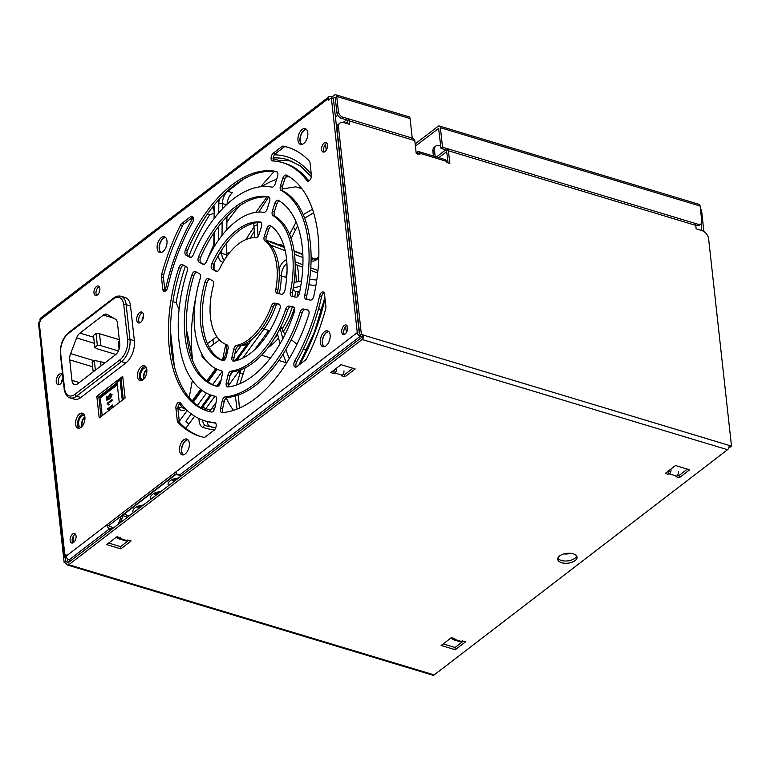 <?xml version="1.0" encoding="UTF-8"?>
<svg xmlns="http://www.w3.org/2000/svg" width="770" height="770" viewBox="0 0 770 770"><rect width="100%" height="100%" fill="white"/><g stroke="black" fill="none" stroke-linecap="round" stroke-linejoin="round"><path stroke-width="1.16" d="M76.057 535.978A4.938 2.733 -73.2 0 0 74.536 533.514A4.938 2.733 -73.2 0 0 71.389 535.448A4.938 2.733 -73.2 0 0 70.166 540.501A4.938 2.733 -73.2 0 0 71.687 542.966A4.938 2.733 -73.2 0 0 74.825 541.031A4.938 2.733 -73.2 0 0 76.057 535.978M72.803 542.908A4.938 2.733 106.8 0 1 72.188 541.108A4.938 2.733 106.8 0 1 75.431 534.188M99.869 288.481A4.938 2.733 -73.2 0 0 98.358 286.017A4.938 2.733 -73.2 0 0 95.211 287.951A4.938 2.733 -73.2 0 0 93.988 293.004A4.938 2.733 -73.2 0 0 95.509 295.468A4.938 2.733 -73.2 0 0 98.647 293.534A4.938 2.733 -73.2 0 0 99.869 288.481M96.625 295.411A4.938 2.733 106.8 0 1 96.009 293.611A4.938 2.733 106.8 0 1 99.253 286.69M327.481 145.068A4.938 2.733 -73.2 0 0 325.96 142.604A4.938 2.733 -73.2 0 0 322.822 144.539A4.938 2.733 -73.2 0 0 321.6 149.592A4.938 2.733 -73.2 0 0 323.111 152.056A4.938 2.733 -73.2 0 0 326.259 150.121A4.938 2.733 -73.2 0 0 327.481 145.068M324.237 151.998A4.938 2.733 106.8 0 1 323.612 150.198A4.938 2.733 106.8 0 1 326.865 143.278M347.617 327.471A4.938 2.733 -73.2 0 0 346.105 325.007A4.938 2.733 -73.2 0 0 342.958 326.932A4.938 2.733 -73.2 0 0 341.736 331.995A4.938 2.733 -73.2 0 0 343.247 334.459A4.938 2.733 -73.2 0 0 346.394 332.525A4.938 2.733 -73.2 0 0 347.617 327.471M344.373 334.392A4.938 2.733 106.8 0 1 343.757 332.601A4.938 2.733 106.8 0 1 347 325.672M62.688 375.221A5.698 3.157 -73.2 0 0 61.292 373.816A5.698 3.157 -73.2 0 0 57.673 376.039A5.698 3.157 -73.2 0 0 56.258 381.872A5.698 3.157 -73.2 0 0 58.01 384.721A5.698 3.157 -73.2 0 0 63.034 378.378M59.107 384.711A5.698 3.157 106.8 0 1 58.279 382.478A5.698 3.157 106.8 0 1 62.206 374.432M84.902 417.138A7.806 4.322 -73.2 0 0 82.505 413.24A7.806 4.322 -73.2 0 0 77.539 416.291A7.806 4.322 -73.2 0 0 75.604 424.28A7.806 4.322 -73.2 0 0 78.001 428.187A7.806 4.322 -73.2 0 0 82.968 425.127A7.806 4.322 -73.2 0 0 84.902 417.138M79.079 428.264A7.806 4.322 106.8 0 1 77.616 424.896A7.806 4.322 106.8 0 1 83.449 413.769M146.82 369.6A7.806 4.322 -73.2 0 0 144.423 365.702A7.806 4.322 -73.2 0 0 139.457 368.753A7.806 4.322 -73.2 0 0 137.522 376.742A7.806 4.322 -73.2 0 0 139.919 380.64A7.806 4.322 -73.2 0 0 144.885 377.589A7.806 4.322 -73.2 0 0 146.82 369.6M140.997 380.726A7.806 4.322 106.8 0 1 139.534 377.348A7.806 4.322 106.8 0 1 145.366 366.231M143.509 314.882A5.698 3.157 -73.2 0 0 141.757 312.033A5.698 3.157 -73.2 0 0 138.138 314.266A5.698 3.157 -73.2 0 0 136.723 320.099A5.698 3.157 -73.2 0 0 138.475 322.938A5.698 3.157 -73.2 0 0 142.094 320.715A5.698 3.157 -73.2 0 0 143.509 314.882M139.572 322.928A5.698 3.157 106.8 0 1 138.735 320.705A5.698 3.157 106.8 0 1 142.671 312.649M176.513 479.556A5.275 2.676 -6.3 0 1 175.069 479.392M158.909 493.07A5.275 2.676 -6.3 0 1 157.475 492.906M141.314 506.583A5.275 2.676 -6.3 0 1 139.87 506.419M166.984 240.875A8.229 4.553 -73.2 0 0 164.453 236.765A8.229 4.553 -73.2 0 0 159.217 239.98A8.229 4.553 -73.2 0 0 157.176 248.402A8.229 4.553 -73.2 0 0 159.698 252.522A8.229 4.553 -73.2 0 0 164.944 249.297A8.229 4.553 -73.2 0 0 166.984 240.875M160.776 252.608A8.229 4.553 106.8 0 1 159.188 249.018A8.229 4.553 106.8 0 1 165.396 237.285M297.99 140.294A8.229 4.553 106.8 0 1 300.031 131.872A8.229 4.553 106.8 0 1 305.267 128.648A8.229 4.553 106.8 0 1 307.788 132.758A8.229 4.553 106.8 0 1 305.748 141.18A8.229 4.553 106.8 0 1 300.512 144.404A8.229 4.553 106.8 0 1 297.99 140.294M306.21 129.167A8.229 4.553 -73.2 0 0 300.002 140.9A8.229 4.553 -73.2 0 0 301.59 144.49M179.506 450.671A8.229 4.553 106.8 0 1 181.547 442.25A8.229 4.553 106.8 0 1 186.783 439.035A8.229 4.553 106.8 0 1 189.314 443.145A8.229 4.553 106.8 0 1 187.274 451.567A8.229 4.553 106.8 0 1 182.028 454.781A8.229 4.553 106.8 0 1 179.506 450.671M187.726 439.555A8.229 4.553 -73.2 0 0 181.528 451.278A8.229 4.553 -73.2 0 0 183.106 454.878M306.046 299.222A4.216 2.339 106.8 0 1 305.931 299.193A4.216 2.339 106.8 0 1 304.631 297.085A4.216 2.339 106.8 0 1 304.766 295.025A108.435 60.012 106.8 0 0 281.194 190.488A4.216 2.339 -73.2 0 1 280.145 188.486A4.216 2.339 -73.2 0 1 280.463 185.763L282.84 178.303A4.216 2.339 -73.2 0 1 286.257 175.059A4.216 2.339 -73.2 0 1 286.488 175.156A124.682 69.002 106.8 0 1 313.775 296.171A4.216 2.339 106.8 0 1 310.3 300.088L306.046 299.222M287.451 175.676A4.216 2.339 106.8 0 0 284.861 178.91L282.484 186.369A4.216 2.339 106.8 0 0 282.167 189.093A4.216 2.339 106.8 0 0 283.216 191.104A108.435 60.012 -73.2 0 1 306.787 295.632A4.216 2.339 -73.2 0 0 306.653 297.692A4.216 2.339 -73.2 0 0 307.422 299.501M291.637 296.306A4.216 2.339 106.8 0 1 291.522 296.267A4.216 2.339 106.8 0 1 290.223 294.159A4.216 2.339 106.8 0 1 290.338 292.205A82.063 45.411 106.8 0 0 273.081 215.687A4.216 2.339 -73.2 0 1 272.079 213.704A4.216 2.339 -73.2 0 1 272.397 210.98L274.784 203.511A4.216 2.339 106.8 0 1 278.201 200.267A4.216 2.339 106.8 0 1 278.48 200.383A98.31 54.401 106.8 0 1 299.395 293.158A4.216 2.339 -73.2 0 1 295.901 297.172L291.637 296.306M279.346 200.903A4.216 2.339 -73.2 0 0 276.805 204.117L274.418 211.596A4.216 2.339 106.8 0 0 274.101 214.32A4.216 2.339 106.8 0 0 275.102 216.293A82.063 45.411 -73.2 0 1 292.359 292.812A4.216 2.339 -73.2 0 0 292.244 294.775A4.216 2.339 -73.2 0 0 293.014 296.585M277.171 293.37A4.216 2.339 106.8 0 1 277.056 293.341A4.216 2.339 106.8 0 1 275.756 291.224A4.216 2.339 106.8 0 1 275.833 289.472A55.7 30.819 106.8 0 0 264.89 240.943A4.216 2.339 -73.2 0 1 263.985 239.027A4.216 2.339 -73.2 0 1 264.303 236.303L266.709 228.796A4.216 2.339 106.8 0 1 270.126 225.552A4.216 2.339 106.8 0 1 270.472 225.716A71.937 39.809 106.8 0 1 284.987 290.069A4.216 2.339 -73.2 0 1 281.464 294.236L277.171 293.37M271.184 226.207A4.216 2.339 -73.2 0 0 268.72 229.402L266.324 236.919A4.216 2.339 106.8 0 0 266.006 239.643A4.216 2.339 106.8 0 0 266.911 241.559A55.7 30.819 -73.2 0 1 277.855 290.078A4.216 2.339 -73.2 0 0 277.778 291.84A4.216 2.339 -73.2 0 0 278.547 293.649M272.715 160.93A4.216 2.339 106.8 0 1 272.407 160.882A4.216 2.339 106.8 0 1 271.117 158.764A4.216 2.339 106.8 0 1 273.225 153.23L281.897 146.57A4.216 2.339 106.8 0 1 283.408 146.117A151.055 83.593 -73.2 0 1 287.258 147.099A151.055 83.593 -73.2 0 1 309.338 161.074A4.216 2.339 -73.2 0 1 310.021 162.797L311.388 175.252A4.216 2.339 -73.2 0 1 310.349 179.574A4.216 2.339 -73.2 0 1 307.663 181.22A4.216 2.339 -73.2 0 1 306.893 180.661A134.808 74.603 -73.2 0 0 282.571 162.653A134.808 74.603 -73.2 0 0 272.715 160.93M288.269 147.417A151.055 83.593 106.8 0 0 285.429 146.724A4.216 2.339 -73.2 0 0 283.918 147.176L275.246 153.836A4.216 2.339 -73.2 0 0 273.129 159.38A4.216 2.339 -73.2 0 0 273.725 160.997M199.093 262.185A4.216 2.339 106.8 0 1 198.034 260.183A4.216 2.339 106.8 0 1 198.612 256.747A98.31 54.401 106.8 0 1 268.374 196.735A4.216 2.339 -73.2 0 1 268.528 196.774A4.216 2.339 -73.2 0 1 269.51 201.605L267.123 209.074A4.216 2.339 106.8 0 1 263.879 212.366A82.063 45.411 106.8 0 0 206.35 261.858A4.216 2.339 -73.2 0 1 203.213 264.37A4.216 2.339 -73.2 0 1 202.972 264.264L199.093 262.185L204.031 264.36M269.144 197.159A98.31 54.401 -73.2 0 0 200.633 257.353A4.216 2.339 -73.2 0 0 200.056 260.789A4.216 2.339 -73.2 0 0 201.105 262.801M212.222 269.221A4.216 2.339 106.8 0 1 211.163 267.209A4.216 2.339 106.8 0 1 211.817 263.638A71.937 39.809 106.8 0 1 260.202 222.001A4.216 2.339 -73.2 0 1 260.453 222.049A4.216 2.339 -73.2 0 1 261.425 226.89L259.028 234.398A4.216 2.339 106.8 0 1 255.9 237.699A55.7 30.819 -73.2 0 0 219.421 269.086A4.216 2.339 -73.2 0 1 216.36 271.415A4.216 2.339 -73.2 0 1 216.12 271.31L212.222 269.221L217.178 271.406M261.146 222.53A71.937 39.809 -73.2 0 0 213.829 264.245A4.216 2.339 -73.2 0 0 213.184 267.825A4.216 2.339 -73.2 0 0 214.243 269.827M330.118 335.027A8.229 4.553 -73.2 0 0 327.597 330.917A8.229 4.553 -73.2 0 0 322.361 334.132A8.229 4.553 -73.2 0 0 320.32 342.554A8.229 4.553 -73.2 0 0 322.842 346.673A8.229 4.553 -73.2 0 0 328.078 343.449A8.229 4.553 -73.2 0 0 330.118 335.027M323.92 346.76A8.229 4.553 106.8 0 1 322.332 343.17A8.229 4.553 106.8 0 1 328.54 331.437M222.193 412.624A4.216 2.339 106.8 0 1 221.702 412.566A4.216 2.339 106.8 0 1 220.403 410.458A4.216 2.339 106.8 0 1 220.547 408.398L222.232 400.795A4.216 2.339 106.8 0 1 225.321 396.839A108.435 60.012 -73.2 0 0 300.098 312.264A4.216 2.339 -73.2 0 1 303.399 308.991L307.663 309.858A4.216 2.339 106.8 0 1 307.779 309.887A4.216 2.339 106.8 0 1 308.76 314.699A124.682 69.002 -73.2 0 1 222.193 412.624M308.298 310.185L305.421 309.598A4.216 2.339 106.8 0 0 302.119 312.87A108.435 60.012 106.8 0 1 227.343 397.455A4.216 2.339 -73.2 0 0 224.253 401.411L222.559 409.005A4.216 2.339 -73.2 0 0 222.424 411.065A4.216 2.339 -73.2 0 0 222.925 412.556M226.13 384.779A4.216 2.339 -73.2 0 0 227.419 386.887A4.216 2.339 -73.2 0 0 227.968 386.935A98.31 54.401 -73.2 0 0 294.333 311.869A4.216 2.339 106.8 0 0 293.38 306.961A4.216 2.339 106.8 0 0 293.255 306.932L288.991 306.065A4.216 2.339 -73.2 0 0 285.728 309.232A82.063 45.411 -73.2 0 1 230.99 371.15A4.216 2.339 106.8 0 0 227.959 375.106L226.265 382.709A4.216 2.339 -73.2 0 0 226.13 384.779M228.623 386.858A4.216 2.339 106.8 0 1 228.141 385.385A4.216 2.339 106.8 0 1 228.286 383.325L229.98 375.712L227.959 375.106M231.866 359.022A4.216 2.339 -73.2 0 0 233.166 361.13A4.216 2.339 -73.2 0 0 233.801 361.159A71.937 39.809 -73.2 0 0 279.837 309.088A4.216 2.339 106.8 0 0 278.933 304.034A4.216 2.339 106.8 0 0 278.817 304.006L274.524 303.13A4.216 2.339 -73.2 0 0 271.329 306.114A55.7 30.819 -73.2 0 1 236.621 345.374A4.216 2.339 106.8 0 0 233.705 349.301L232.001 356.953A4.216 2.339 -73.2 0 0 231.866 359.022M234.34 361.063A4.216 2.339 106.8 0 1 233.888 359.628A4.216 2.339 106.8 0 1 234.022 357.569L235.726 349.907L233.705 349.301M213.454 285.198A55.7 30.819 -73.2 0 0 210.46 317.202A55.7 30.819 -73.2 0 0 226.9 344.825A4.216 2.339 -73.2 0 1 228.007 348.983L226.293 356.635A4.216 2.339 106.8 0 1 222.703 360.543A4.216 2.339 106.8 0 1 222.694 360.533A71.937 39.809 -73.2 0 1 200.778 324.632A71.937 39.809 -73.2 0 1 204.993 282.051A4.216 2.339 -73.2 0 1 208.477 278.576A4.216 2.339 -73.2 0 1 208.718 278.682L212.626 280.771A4.216 2.339 106.8 0 1 213.454 285.198M223.146 360.591A71.937 39.809 106.8 0 1 202.799 325.238A71.937 39.809 106.8 0 1 207.015 282.657A4.216 2.339 106.8 0 1 209.681 279.192M293.88 365.009A4.216 2.339 -73.2 0 0 295.18 367.117A4.216 2.339 -73.2 0 0 296.797 366.693L305.469 360.033A4.216 2.339 -73.2 0 0 306.835 358.281A151.055 83.593 106.8 0 0 325.662 308.953A4.216 2.339 106.8 0 0 325.883 306.537L324.507 294.082A4.216 2.339 106.8 0 0 323.217 291.974A4.216 2.339 106.8 0 0 319.617 295.882A134.808 74.603 106.8 0 1 294.794 360.909A4.216 2.339 -73.2 0 0 293.88 365.009M296.315 366.992A4.216 2.339 106.8 0 1 295.901 365.615A4.216 2.339 106.8 0 1 296.816 361.525A134.808 74.603 -73.2 0 0 321.639 296.489L319.617 295.882M200.248 278.355A82.063 45.411 -73.2 0 0 194.743 329.271A82.063 45.411 -73.2 0 0 219.951 370.293A82.063 45.411 -73.2 0 0 221.038 370.591A4.216 2.339 -73.2 0 1 221.096 370.601A4.216 2.339 -73.2 0 1 222.251 374.778L220.557 382.392A4.216 2.339 106.8 0 1 217.044 386.319A98.31 54.401 -73.2 0 1 215.263 385.837A98.31 54.401 -73.2 0 1 185.06 336.702A98.31 54.401 -73.2 0 1 191.913 274.861A4.216 2.339 -73.2 0 1 195.349 271.55A4.216 2.339 -73.2 0 1 195.59 271.646L199.469 273.725A4.216 2.339 106.8 0 1 200.248 278.355M216.274 386.126A98.31 54.401 106.8 0 1 187.081 337.308A98.31 54.401 106.8 0 1 193.934 275.467A4.216 2.339 106.8 0 1 196.552 272.156M187.11 271.435A108.435 60.012 -73.2 0 0 179.025 341.331A108.435 60.012 -73.2 0 0 212.337 395.539A108.435 60.012 -73.2 0 0 215.254 396.271A4.216 2.339 -73.2 0 1 215.369 396.3A4.216 2.339 -73.2 0 1 216.534 400.477L214.84 408.071A4.216 2.339 -73.2 0 1 211.365 412.008A124.682 69.002 -73.2 0 1 207.65 411.093A124.682 69.002 -73.2 0 1 169.342 348.772A124.682 69.002 -73.2 0 1 178.842 267.767A4.216 2.339 106.8 0 1 182.259 264.534A4.216 2.339 106.8 0 1 182.5 264.63L186.369 266.709A4.216 2.339 106.8 0 1 187.11 271.435M208.66 411.382A124.682 69.002 106.8 0 1 171.363 349.378A124.682 69.002 106.8 0 1 180.863 268.374L178.842 267.767M185.994 255.178A4.216 2.339 106.8 0 1 184.944 253.166A4.216 2.339 106.8 0 1 185.483 249.817A124.682 69.002 106.8 0 1 276.478 171.537A4.216 2.339 106.8 0 1 276.584 171.566A4.216 2.339 106.8 0 1 277.566 176.397L275.188 183.857A4.216 2.339 106.8 0 1 271.887 187.129A108.435 60.012 106.8 0 0 193.289 254.755A4.216 2.339 -73.2 0 1 190.113 257.353A4.216 2.339 -73.2 0 1 189.872 257.247L185.994 255.178L190.922 257.344M277.133 171.883A124.682 69.002 -73.2 0 0 187.505 250.433A4.216 2.339 -73.2 0 0 186.956 253.773A4.216 2.339 -73.2 0 0 188.015 255.784M360.042 334.132A0.847 0.558 52.5 0 1 359.282 333.208L333.372 98.435L331.35 97.829L357.27 332.601A3.378 2.223 52.5 0 0 360.283 336.307L363.517 337.279M176.571 473.492L108.84 525.506A0.847 0.558 52.5 0 0 109.59 526.43L113.816 527.7M282.571 162.653L284.592 163.259A134.808 74.603 106.8 0 1 308.789 181.094M165.223 291.329A4.216 2.339 -73.2 0 1 164.799 289.963L163.433 277.508A4.216 2.339 -73.2 0 1 163.654 275.092A151.055 83.593 -73.2 0 1 182.48 225.764A4.216 2.339 106.8 0 1 183.847 224.012L192.519 217.352A4.216 2.339 106.8 0 1 193.001 217.053M293.899 307.259L291.012 306.672A4.216 2.339 106.8 0 0 287.739 309.848A82.063 45.411 106.8 0 1 233.012 371.756A4.216 2.339 -73.2 0 0 229.98 375.712M324.093 292.716A4.216 2.339 -73.2 0 0 321.639 296.489M215.59 423.048A134.808 74.603 106.8 0 1 206.745 421.392L204.724 420.786A134.808 74.603 -73.2 0 0 214.58 422.499A4.216 2.339 106.8 0 1 214.888 422.557A4.216 2.339 106.8 0 1 216.178 425.935A4.216 2.339 106.8 0 1 214.07 430.209L205.398 436.869A4.216 2.339 106.8 0 1 203.886 437.322A151.055 83.593 -73.2 0 1 200.036 436.34A151.055 83.593 -73.2 0 1 177.957 422.355A4.216 2.339 -73.2 0 1 177.283 420.641L175.906 408.187A4.216 2.339 -73.2 0 1 176.956 403.865A4.216 2.339 -73.2 0 1 179.641 402.209A4.216 2.339 -73.2 0 1 180.401 402.777A134.808 74.603 -73.2 0 0 204.724 420.786M201.047 436.628A151.055 83.593 106.8 0 1 179.978 422.961A4.216 2.339 106.8 0 1 179.294 421.248L177.928 408.793A4.216 2.339 106.8 0 1 180.526 402.951M215.841 396.56A108.435 60.012 106.8 0 1 214.358 396.146L212.337 395.539M183.462 265.15A4.216 2.339 -73.2 0 0 180.863 268.374M279.452 304.333L276.546 303.736A4.216 2.339 106.8 0 0 273.34 306.72A55.7 30.819 106.8 0 1 238.633 345.98A4.216 2.339 -73.2 0 0 235.726 349.907M102.208 415.608L100.177 397.253L98.83 396.848L117.088 382.834L98.83 396.848L101.005 416.531L98.83 396.848L96.818 396.242L99.205 417.918L125.106 398.032L122.709 376.357L96.818 396.242M113.315 299.001L68.309 333.554A15.188 8.403 -73.2 0 0 60.686 353.507L64.526 388.253A15.188 8.403 -73.2 0 0 75.008 394.307L120.024 359.754A15.188 8.403 -73.2 0 0 127.637 339.801L123.806 305.045A15.188 8.403 -73.2 0 0 113.315 299.001A1.684 1.117 52.5 0 1 113.633 298.067C115.693 296.296 118.137 295.69 120.967 296.248A16.882 9.336 106.8 0 1 126.155 304.679L130.525 305.998L134.365 340.754A16.882 9.336 -73.2 0 1 125.905 362.92L80.889 397.474A16.882 9.336 -73.2 0 1 74.42 399.187L70.051 397.869A16.882 9.336 106.8 0 0 76.519 396.155L80.889 397.474M130.525 305.998A16.882 9.336 -73.2 0 0 125.346 297.567L120.967 296.248M192.5 222.52A4.216 2.339 -73.2 0 0 192.115 216.312A4.216 2.339 -73.2 0 0 190.498 216.745L181.835 223.396A4.216 2.339 -73.2 0 0 180.469 225.158A151.055 83.593 106.8 0 0 161.633 274.486A4.216 2.339 106.8 0 0 161.411 276.892L162.788 289.347A4.216 2.339 106.8 0 0 164.077 291.464A4.216 2.339 106.8 0 0 167.677 287.547A134.808 74.603 106.8 0 1 192.5 222.52M39.164 322.168L64.921 555.497A3.378 1.713 173.7 0 0 64.257 556.681L38.5 323.352A3.378 1.713 -6.3 0 1 39.164 322.168L40.165 321.398L40.011 319.945A3.378 2.223 -127.5 0 1 40.646 318.087L328.809 96.837A3.378 2.223 -127.5 0 1 330.542 96.625L331.889 97.03L334.401 95.095A3.378 1.867 -73.2 0 1 335.701 94.758A3.378 1.867 -73.2 0 1 336.731 96.443L338.405 111.611A5.063 3.34 52.5 0 0 342.929 117.165L412.239 138.071L410.083 118.561A3.378 1.867 -73.2 0 0 409.053 116.876L335.701 94.758M64.921 555.497L65.931 554.727L66.085 556.171L175.974 471.798A3.378 2.223 52.5 0 0 177.841 474.907L179.814 474.859L360.283 336.307M40.011 319.945L328.174 98.695L328.328 100.139L331.35 97.829M700.469 209.142L701.47 209.45L703.905 231.549M701.095 223.772L701.845 230.577L696.138 228.854L695.753 225.369A3.272 1.809 -73.2 0 0 694.752 223.733M67.192 560.425L68.347 559.54M181.239 475.927L177.841 474.907M108.84 525.506L106.828 524.89A3.378 2.223 52.5 0 0 108.695 527.999L112.083 529.019M68.597 562.947L67.423 562.591L70.445 560.281L69.098 559.867A3.378 2.223 -127.5 0 1 66.085 556.171M448.419 150.593L441.017 148.36L438.602 128.426L415.405 146.079M333.189 98.377L334.642 97.261L335.229 97.598L336.904 112.766A5.063 3.34 52.5 0 0 341.418 118.32L342.929 117.165M415.165 143.913L438.034 126.347A3.378 1.867 -73.2 0 1 439.333 126.01A3.378 1.867 -73.2 0 1 440.373 127.695L442.519 147.195L441.017 148.36M349.166 120.659L341.418 118.32M73.67 542.398L73.034 536.719M328.174 98.695A3.378 2.223 -127.5 0 1 328.809 96.837M67.423 562.591L67.346 561.888M111.024 529.847L109.003 529.231L108.695 527.999M64.257 556.681A3.378 1.713 173.7 0 0 65.334 557.759M332.005 98.021L331.889 97.03M439.333 126.01L699.083 204.348A3.378 1.867 106.8 0 1 700.122 206.033L440.373 127.695M695.724 225.177L696.735 225.475L698.236 224.32A5.063 3.34 52.5 0 0 700.844 224.003A5.063 3.34 52.5 0 0 701.797 221.202L700.122 206.033M698.236 224.32L442.519 147.195M696.735 225.475A5.063 3.34 52.5 0 0 699.333 225.158L700.844 224.003M121.458 515.813L118.214 524.322M120.341 522.686L122.998 515.727A2.531 1.405 106.8 0 1 123.999 514.273L176.754 473.771M207.409 343.651L216.822 336.625A125.953 69.695 106.8 0 1 216.784 336.557M219.479 339.936L209.248 347.405M295.131 269.904A51.474 28.49 106.8 0 1 295.863 274.659A51.474 28.49 106.8 0 1 296.238 282.032M277.739 334.777A51.474 28.49 106.8 0 1 274.486 338.357M256.343 348.127A51.474 28.49 106.8 0 1 255.756 348.165M280.684 327.096L282.186 328.771L283.148 331.918L285.237 334.103M299.472 292.812L298.057 291.522L295.603 291.695A51.474 28.49 106.8 0 1 294.775 296.941M292.302 306.941A51.474 28.49 106.8 0 1 282.186 328.771M295.603 291.695L293.033 289.318M221.847 249.711L221.808 253.378L226.515 254.793A10.549 5.833 -73.2 0 0 226.592 256.439A10.549 5.833 -73.2 0 0 226.621 256.651M258.739 345.634A55.7 30.819 106.8 0 1 256.795 346.741M165.694 237.574A7.912 4.379 -73.2 0 0 159.38 248.874A7.912 4.379 -73.2 0 0 161.19 252.531M306.508 129.456A7.912 4.379 -73.2 0 0 300.194 140.756A7.912 4.379 -73.2 0 0 301.994 144.413M328.838 331.726A7.912 4.379 -73.2 0 0 322.524 343.025A7.912 4.379 -73.2 0 0 324.324 346.683M188.024 439.843A7.912 4.379 -73.2 0 0 181.71 451.133A7.912 4.379 -73.2 0 0 183.52 454.8M309.54 180.575A125.953 69.695 -73.2 0 0 307.769 179.766M289.183 176.705A125.953 69.695 -73.2 0 0 285.757 177.071M276.642 179.294A125.953 69.695 -73.2 0 0 261.675 186.619M299.482 187.755A125.953 69.695 106.8 0 1 300.81 187.264M246.053 239.499A125.953 69.695 106.8 0 1 253.917 227.275M239.701 205.763A125.953 69.695 -73.2 0 0 226.89 222.309M213.8 244.985A125.953 69.695 -73.2 0 0 206.678 261.126M195.927 296.758A125.953 69.695 -73.2 0 0 192.24 356.481L186.484 329.579M359.282 330.869A132.276 73.198 106.8 0 1 359.089 331.466M276.892 244.167A55.7 30.819 106.8 0 1 281.262 244.889A55.7 30.819 106.8 0 1 283.938 245.948M297.008 265.044A55.7 30.819 106.8 0 1 298.779 281.464M298.057 291.522A55.7 30.819 106.8 0 1 297.201 296.854M294.409 308.019A55.7 30.819 106.8 0 1 283.148 331.918M321.581 310.56L318.645 308.481M291.243 339.676L296.999 344.228M303.553 348.685L306.527 350.494M278.567 338.02A55.7 30.819 106.8 0 1 268.172 347.511M261.608 355.191L270.491 357.983M246.978 344.459A53.169 29.424 -73.2 0 1 241.78 345.509A2.531 1.405 -73.2 0 0 240.596 346.327L234.734 354.344M222.116 371.631L212.635 384.615M206.427 393.114L197.409 405.472M191.258 413.894L185.897 421.238A148.1 81.957 -73.2 0 0 188.804 424.193M213.492 207.38A10.549 5.833 -73.2 0 0 212.53 208.006L211.971 207.833M243.647 179.083L227.737 191.297L232.453 192.712A10.549 5.833 -73.2 0 0 227.112 204.204M226.515 254.793L226.649 243.031M226.803 229.816L226.948 216.63M266.15 240.384L284.274 247.083M294.053 250.856L302.822 254.244M311.099 257.44L315.392 259.095M287.017 271.695A10.549 5.833 -73.2 0 0 285.997 277.344L281.291 275.93A55.7 30.819 106.8 0 1 279.26 293.793M276.594 303.755A55.7 30.819 106.8 0 1 263.985 329.021L268.692 330.445L254.495 349.888M239.672 370.197L228.228 385.876M216.081 402.508L210.528 410.112A10.549 5.833 -73.2 0 0 209.565 411.613M207.313 421.556A10.549 5.833 -73.2 0 0 210.056 426.84M345.701 326.605L346.356 332.582M325.556 144.202L326.22 150.179M250.269 238.151A139.149 77 106.8 0 1 254.216 231.51M188.91 256.266A139.149 77 106.8 0 1 209.613 214.926L214.166 213.155M179.092 309.473L176.118 302.668A139.149 77 106.8 0 1 185.358 266.17M233.522 410.362A125.953 69.695 106.8 0 1 226.245 397.917M189.179 397.599L192.356 380.476M192.625 360.639L192.24 356.481A125.953 69.695 -73.2 0 0 192.837 361.159M212.356 407.6A125.953 69.695 -73.2 0 0 214.33 409.582M212.077 427.254A139.149 77 106.8 0 1 208.641 425.598M260.626 186.725L274.13 171.479M279.616 161.873L280.126 160.786A139.149 77 106.8 0 1 292.282 161.325M172.894 301.686L176.118 302.668M239.47 374.124L239.124 370.947M273.1 158.668L280.126 160.786M207.265 214.224L209.613 214.926M185.791 428.312L194.637 416.204M200.806 407.753L210.249 394.827M216.543 386.194L221.106 379.957M234.994 360.928L246.708 344.883A2.531 1.405 -73.2 0 0 247.488 342.371M226.188 357.059L223.695 360.476M217.246 369.302L208.073 381.872M201.923 390.303L193.337 402.046M187.197 410.468L179.304 421.277M266.141 240.327L272.85 242.348A55.7 30.819 106.8 0 1 277.171 244.34M202.366 355.028L202.087 356.808L205.715 360.081M236.515 384.981L241.126 369.667M245.13 367.877L239.961 383.653M238.344 395.01L239.383 408.129M237.044 409.111L235.351 395.972M280.03 343.767L277.392 333.41M280.126 328.232L282.831 338.771M285.814 349.715L289.222 358.704M286.469 363.19L282.994 354.344M300.714 286.286L293.283 287.913M294.101 282.503L301.542 280.858M309.665 279.337L316.778 280.068M315.892 285.545L308.866 284.813M297.595 225.812L291.108 238.488M283.63 246.833L283.986 246.092M289.578 234.417L296.094 221.952M303.188 214.618L312.466 209.248M313.592 212.77L304.65 218.208M257.161 222.645L258.056 236.352M254.658 237.66L253.763 223.242M255.804 212.347L266.998 196.956M301.917 188.698L295.738 186.831L282.157 188.997M268.769 196.87L258.787 212.077M229.72 252.57L226.534 253.369M143.547 315.835A5.698 3.157 -73.2 0 0 142.065 320.763M62.976 377.8A5.698 3.157 -73.2 0 0 61.6 382.546M97.357 345.374L94.806 347.337L93.488 335.422L96.038 333.458L97.357 345.374L100.812 345.663L99.494 333.737L119.311 339.714M100.812 345.663L118.388 350.956M96.038 333.458L99.494 333.737M94.806 347.337L96.837 348.714L115.875 354.45M95.384 370.206L94.306 360.408L105.134 362.718M100.572 361.342L101.062 365.837M94.306 360.408L92.111 362.092L93.189 371.881M119.109 349.137L118.311 341.967L119.466 341.091M103.421 315.055A8.441 4.668 106.8 0 1 106.655 314.208A8.441 4.668 106.8 0 1 107.203 314.449L115.452 319.204A8.441 4.668 -73.2 0 1 117.483 323.179L119.745 343.661A8.441 4.668 106.8 0 1 115.51 354.749L77.799 383.71A8.441 4.668 -73.2 0 1 74.565 384.567A8.441 4.668 -73.2 0 1 71.966 380.342L69.704 359.86A8.441 4.668 106.8 0 1 70.619 353.623L76.605 337.943A8.441 4.668 -73.2 0 1 79.926 333.102L103.421 315.055L113.585 318.125M146.55 368.224A6.122 3.388 -73.2 0 0 145.953 367.925A6.122 3.388 -73.2 0 0 142.065 370.312A6.122 3.388 -73.2 0 0 140.544 376.578A6.122 3.388 -73.2 0 0 142.421 379.639A6.122 3.388 -73.2 0 0 143.085 379.716M146.791 369.34A6.122 3.388 -73.2 0 0 143.576 377.493A6.122 3.388 -73.2 0 0 143.903 378.917M84.633 415.762A6.122 3.388 -73.2 0 0 84.036 415.463A6.122 3.388 -73.2 0 0 80.147 417.86A6.122 3.388 -73.2 0 0 78.627 424.116A6.122 3.388 -73.2 0 0 80.504 427.177A6.122 3.388 -73.2 0 0 81.158 427.254M84.873 416.888A6.122 3.388 -73.2 0 0 81.649 425.03A6.122 3.388 -73.2 0 0 81.986 426.455M84.931 417.427A5.486 3.032 -73.2 0 0 82.034 424.742A5.486 3.032 -73.2 0 0 82.332 426.031M146.849 369.889A5.486 3.032 -73.2 0 0 143.952 377.204A5.486 3.032 -73.2 0 0 144.26 378.494M107.126 403.355L112.035 399.582L112.141 400.487L108.31 403.422L109.215 404.5L108.637 404.943L107.126 403.355L108.609 403.653M109.186 404.519L107.194 403.932M117.309 384.817L100.254 397.917M109.234 410.372L107.723 408.783L112.632 405.01L112.738 405.915L108.907 408.851L109.812 409.929M109.667 409.881L107.79 409.361M111.611 395.087L110.466 398.34L111.044 395.511L109.744 394.972L108.84 397.204L109.446 399.024L106.847 400.227L106.481 396.887L107.107 396.406L107.396 399.004L108.705 398.388L108.243 397.387L109.6 394.096L110.813 393.749L111.611 395.087M111.631 395.693L109.744 394.972M119.263 402.508L117.021 382.17L120.033 379.851L121.169 380.188M140.564 380.255L139.813 373.45M117.242 384.163L100.177 397.253M123.287 399.428L121.044 379.081L122.863 377.685M122.286 400.198L120.033 379.851M109.128 409.707L107.723 408.783M108.532 404.279L108.474 403.759M111.005 397.695L110.302 397.484M107.184 397.099L106.481 396.887M108.657 399.389L107.396 399.004M109.436 398.61L108.705 398.388M108.916 397.589L108.243 397.387M110.678 394.731L109.6 394.096M110.947 394.5L112.16 394.153M239.162 371.361A8.441 4.293 173.7 0 0 240.433 371.525M576.663 556.084A9.702 4.928 -6.3 0 1 574.892 558.327A9.702 4.928 -6.3 0 1 565.45 561.012A9.702 4.928 -6.3 0 1 557.884 558.163A9.702 4.928 -6.3 0 0 565.45 561.012A9.702 4.928 -6.3 0 0 574.892 558.327A9.702 4.928 -6.3 0 0 576.663 556.084M559.655 555.921A9.702 4.928 -6.3 0 1 570.185 553.284A9.702 4.928 -6.3 0 1 577.048 557.191A9.702 4.928 -6.3 0 1 575.132 560.589A9.702 4.928 -6.3 0 1 564.612 563.226A9.702 4.928 -6.3 0 1 557.75 559.318A9.702 4.928 -6.3 0 1 559.655 555.921M65.075 555.382L65.739 561.407L64.17 562.61L41.301 355.49A7.594 5.015 -127.5 0 1 41.724 352.535M362.16 336.326L363.748 335.21A3.272 1.809 106.8 0 1 362.102 339.503L68.79 564.718A3.272 1.809 106.8 0 1 67.539 565.045A3.272 1.809 106.8 0 1 66.528 563.409L64.17 562.61M65.739 561.407L68.058 562.11M67.462 562.601L66.518 563.322M435.175 156.57L434.472 150.189L432.904 151.401A7.594 5.015 -127.5 0 1 434.328 147.205L435.907 145.992A7.594 5.015 52.5 0 0 434.472 150.189M433.414 156.041L432.904 151.401M435.907 145.992A7.594 5.015 52.5 0 1 439.805 145.52L440.729 145.79M436.455 156.955L445.782 149.794M438.746 157.648L446.677 151.671L448.082 162.884M359.619 333.862L336.942 128.494A7.594 5.015 -127.5 0 1 338.377 124.297L339.945 123.084A7.594 5.015 52.5 0 1 343.853 122.613L349.57 124.336L349.185 120.852L414.799 140.641L416.195 153.269L419.727 154.337L419.602 153.211L446.177 161.219L446.302 162.355L449.844 163.413L448.448 150.785L695.753 225.369M337.895 115.462A7.594 5.015 52.5 0 0 336.644 116.058A7.594 5.015 52.5 0 0 335.489 117.646M343.16 122.44L346.519 119.86M345.489 123.104L347.424 121.737L347.809 123.806M416.166 153.018L417.985 151.575A3.272 1.809 106.8 0 1 418.601 151.575A3.272 1.809 106.8 0 1 419.602 153.211M417.638 154.173L417.388 151.921M729.055 446.975L729.931 447.235L731.5 446.032L708.631 238.902A7.594 5.015 52.5 0 0 701.855 230.577M362.102 339.503L727.515 449.709A3.272 1.809 -73.2 0 0 729.151 445.406L731.5 446.032M359.811 335.614L361.38 334.411L363.738 335.123M361.38 334.411L338.511 127.281L336.942 128.494M339.945 123.084A7.594 5.015 52.5 0 0 338.511 127.281M455.272 649.745L441.133 645.481L451.413 637.589L454.781 638.6L453.992 639.206A3.272 1.809 106.8 0 1 452.741 639.533L460.142 641.766A3.272 1.809 -73.2 0 0 461.394 641.439L462.183 640.832L465.552 641.853L455.272 649.745L455.022 647.483L463.261 641.16M118.291 538.673L125.693 540.906A3.272 1.809 -73.2 0 0 126.944 540.578L127.733 539.972L131.093 540.983L120.813 548.875L106.684 544.611L116.963 536.729L120.332 537.739L119.543 538.346A3.272 1.809 106.8 0 1 118.291 538.673A3.272 1.809 106.8 0 1 117.281 537.037M336.548 368.686A3.272 1.809 106.8 0 1 334.911 372.988L334.122 373.585L330.753 372.574L341.033 364.682L355.172 368.945L344.893 376.838L341.524 375.818L342.313 375.211A3.272 1.809 -73.2 0 0 343.949 370.919M670.997 469.556A3.272 1.809 106.8 0 1 669.361 473.848L668.572 474.455L665.213 473.435L675.492 465.542L689.622 469.806L679.342 477.698L675.973 476.688L676.763 476.081A3.272 1.809 -73.2 0 0 678.399 471.789M727.515 449.709L434.203 674.915L68.79 564.718M120.813 548.875L120.563 546.623L128.802 540.299M120.563 546.623L108.724 543.052M669.111 471.587L668.331 472.193L667.253 471.866M687.331 469.113L679.092 475.436L677.667 475.013M361.861 337.25L68.54 562.456M334.661 370.726L333.872 371.333L332.794 371.005M352.881 368.253L344.642 374.576L343.208 374.143M443.173 643.913L455.022 647.483M668.572 474.455L668.331 472.193M679.092 475.436L679.342 477.698M334.122 373.585L333.872 371.333M344.642 374.576L344.893 376.838M446.177 161.219A3.272 1.809 -73.2 0 0 445.175 159.583L418.601 151.575M417.725 154.096L417.985 151.575M414.799 140.641A3.272 1.809 -73.2 0 0 413.798 139.004L411.806 138.398M348.184 119.215A3.272 1.809 106.8 0 1 349.185 120.852M447.447 149.149A3.272 1.809 106.8 0 1 448.448 150.785M67.539 565.045L432.942 675.242A3.272 1.809 -73.2 0 0 434.203 674.915M452.741 639.533A3.272 1.809 106.8 0 1 451.74 637.907M564.15 553.851A4.639 2.358 173.7 0 0 569.607 553.245M137.753 507.382A5.275 2.676 173.7 0 0 139.091 508.296M133.316 512.724A10.337 5.255 -6.3 0 1 143.278 505.082M155.357 493.868A5.275 2.676 173.7 0 0 156.685 494.773M150.92 499.21A10.337 5.255 -6.3 0 1 160.872 491.558M172.961 480.355A5.275 2.676 173.7 0 0 174.29 481.26M168.515 485.697A10.337 5.255 -6.3 0 1 178.476 478.045M283.216 191.104L281.194 190.488M275.102 216.293L273.081 215.687M266.911 241.559L264.89 240.943M175.974 471.798L357.27 332.601M179.814 474.859L181.835 475.475M69.098 559.867L109.003 529.231M438.823 128.677L438.274 128.513M335.191 97.424L334.642 97.261M410.083 118.561L336.731 96.443M215.177 422.682L214.58 422.499M179.978 422.961L177.957 422.355M179.294 421.248L177.283 420.641M177.928 408.793L175.906 408.187M187.505 250.433L185.483 249.817M190.363 257.401L189.872 257.247M193.934 275.467L191.913 274.861M296.816 361.525L294.794 360.909M207.015 282.657L204.993 282.051M238.633 345.98L236.621 345.374M273.34 306.72L271.329 306.114M276.546 303.736L274.524 303.13M234.022 357.569L232.001 356.953M233.012 371.756L230.99 371.15M287.739 309.848L285.728 309.232M291.012 306.672L288.991 306.065M228.286 383.325L226.265 382.709M224.253 401.411L222.232 400.795M227.343 397.455L225.321 396.839M302.119 312.87L300.098 312.264M305.421 309.598L303.399 308.991M222.559 409.005L220.547 408.398M216.62 271.464L216.12 271.31M213.829 264.245L211.817 263.638M260.683 222.145L260.202 222.001M203.463 264.418L202.972 264.264M200.633 257.353L198.612 256.747M164.799 289.963L162.788 289.347M163.433 277.508L161.411 276.892M163.654 275.092L161.633 274.486M182.48 225.764L180.469 225.158M183.847 224.012L181.835 223.396M192.519 217.352L190.498 216.745M308.606 181.171L306.893 180.661M275.246 153.836L273.225 153.23M283.918 147.176L281.897 146.57M285.429 146.724L283.408 146.117M266.324 236.919L264.303 236.303M268.72 229.402L266.709 228.796M277.855 290.078L275.833 289.472M274.418 211.596L272.397 210.98M276.805 204.117L274.784 203.511M292.359 292.812L290.338 292.205M282.484 186.369L280.463 185.763M284.861 178.91L282.84 178.303M306.787 295.632L304.766 295.025M336.904 112.766L338.405 111.611M122.998 515.727L127.599 517.113M123.999 514.273L129.235 515.852M212.905 339.397L213.444 344.228M214.57 429.747A141.68 78.405 106.8 0 1 202.943 427.379A13.08 7.238 106.8 0 1 199.093 420.901A13.08 7.238 106.8 0 1 199.006 418.582M201.836 408.35A13.08 7.238 106.8 0 1 203.059 406.435A2.531 1.126 36.1 0 0 205.821 408.687A10.549 5.833 -73.2 0 0 204.993 409.948M202.597 420.074A10.549 5.833 -73.2 0 0 202.616 420.353A10.549 5.833 -73.2 0 0 205.725 425.579A139.149 77 -73.2 0 0 207.505 426.156L215.744 427.745M223.031 262.243A13.08 7.238 106.8 0 1 218.362 255.563A13.08 7.238 106.8 0 1 218.343 255.447M219.671 253.186A2.531 0.972 -179.4 0 1 221.808 253.378A10.549 5.833 -73.2 0 0 221.885 255.014A10.549 5.833 -73.2 0 0 224.407 259.971M170.44 330.734L174.376 366.405M318.799 257.45A13.08 7.238 106.8 0 1 311.35 260.809L311.07 260.703M302.937 257.565L294.525 254.312M285.189 250.712L270.771 245.139M218.41 240.25L218.565 226.39M218.719 212.895L218.824 203.665A13.08 7.238 106.8 0 1 219.421 198.987M274.341 154.809A141.68 78.405 106.8 0 1 311.311 174.501M203.059 406.435L211.269 395.193M217.766 386.299L220.538 382.507M236.573 360.543L252.464 338.771M279.058 268.932A13.08 7.238 106.8 0 1 286.613 259.683M295.093 261.762L302.899 264.774M310.782 267.816L317.943 270.578M325.036 298.808A141.68 78.405 106.8 0 1 299.8 364.383M165.126 291.166A141.68 78.405 106.8 0 1 193.174 217.419M213.733 205.609A13.08 7.238 106.8 0 1 214.695 211.057L214.618 217.881M214.455 232.097L214.291 246.573M214.099 263.667L214.031 269.692M226.582 344.71A13.08 7.238 106.8 0 1 222.732 360.023L222.511 360.331M216.283 368.859L207.236 381.256M201.085 389.668L192.587 401.314M186.003 409.313A13.08 7.238 106.8 0 1 178.9 408.639A141.68 78.405 106.8 0 1 177.957 407.311M179.67 403.576A139.149 77 -73.2 0 0 182.105 407.176L184.684 407.946M209.276 426.647L205.725 425.579A2.531 2.108 -70.7 0 0 202.943 427.379M311.359 176.715L300.464 165.993L287.864 159.708A139.149 77 -73.2 0 0 273.158 157.917M226.515 204.762L222.366 203.511L222.309 208.94M222.164 221.924L222.01 235.418M317.683 273.013L310.608 270.28L317.683 273.023M295.17 264.331L302.803 267.277L295.17 264.322M262.243 328.03A2.531 1.126 -143.9 0 0 263.985 329.021L242.694 358.185M232.742 371.814L230.018 375.539M214.869 396.29L205.821 408.687L210.528 410.112M266.189 240.49L284.4 247.526M294.121 251.28L302.841 254.649M311.099 257.834L314.555 259.134M227.294 191.114A2.531 1.675 52.5 0 0 227.737 191.297A10.549 5.833 -73.2 0 0 222.366 203.511A2.531 0.972 -179.4 0 0 218.824 203.665M311.35 260.809A2.531 2.108 -68.9 0 1 314.16 259.018A10.549 5.833 -73.2 0 0 314.391 259.095L316.845 258.393L318.828 256.497M178.9 408.639A2.531 1.944 -36 0 1 182.105 407.176A10.549 5.833 -73.2 0 0 184.03 408.61L185.252 408.543M286.912 263.494A10.549 5.833 -73.2 0 0 281.291 275.93A2.531 0.982 -179.5 0 0 279.269 275.727M222.732 360.023A2.531 1.126 -143.9 0 1 222.703 359.138L225.764 344.382M214.099 218.545L214.176 211.635A2.531 0.972 0.6 0 1 214.695 211.057M241.78 345.509L241.154 345.326M240.596 346.327L239.114 345.874M239.913 372.901L242.877 373.893M295.199 229.98L293.255 226.746M257.238 224.792L253.84 226.236M123.806 305.045A1.684 0.857 -6.3 0 1 126.155 304.679L129.986 339.426L134.365 340.754M127.637 339.801A1.684 0.857 -6.3 0 1 129.986 339.426A16.882 9.336 106.8 0 1 121.525 361.602L125.905 362.92M120.024 359.754A1.684 1.117 52.5 0 0 121.525 361.602L76.519 396.155A1.684 1.117 52.5 0 1 75.008 394.307M60.686 353.507A1.684 0.857 -6.3 0 0 60.358 354.104L64.189 388.85A1.684 0.857 -6.3 0 1 64.526 388.253M60.358 354.104C59.954 345.201 62.707 338.04 68.626 332.621A1.684 1.117 52.5 0 0 68.309 333.554M79.3 382.555L71.966 380.342M92.631 366.77L69.704 359.86M93.969 360.658L70.619 353.623M94.364 343.295L76.605 337.943M93.69 337.25L79.926 333.102M41.994 354.96L41.301 355.49M363.748 335.21L729.151 445.406M461.394 641.439L453.992 639.206M126.944 540.578L119.543 538.346M334.911 372.988L342.313 375.211M669.361 473.848L676.763 476.081M137.426 506.612L137.195 507.844L142.209 505.9M155.03 493.098L154.799 494.33L159.814 492.377M172.634 479.575L172.403 480.817L177.408 478.863M221.337 370.707L219.951 370.293M283.851 245.669L281.262 244.889M286.276 362.747L278.884 360.514M324.892 297.518L314.199 332.717L298.827 365.134M222.703 359.138L222.001 360.1M215.792 368.618L206.803 380.919M200.662 389.341L192.192 400.929M213.935 232.858L213.771 247.43M213.579 264.861L213.531 269.057M213.386 281.656L213.348 285.603M214.176 211.635L213.02 206.495M201.769 353.931L202.087 356.808M213.579 265.15L213.348 265.65M64.189 388.85C63.698 388.638 65.864 397.464 70.051 397.869M113.633 298.067L68.626 332.621M110.572 394.702L111.919 395.106M336.644 116.058L335.412 117.002"/></g></svg>
